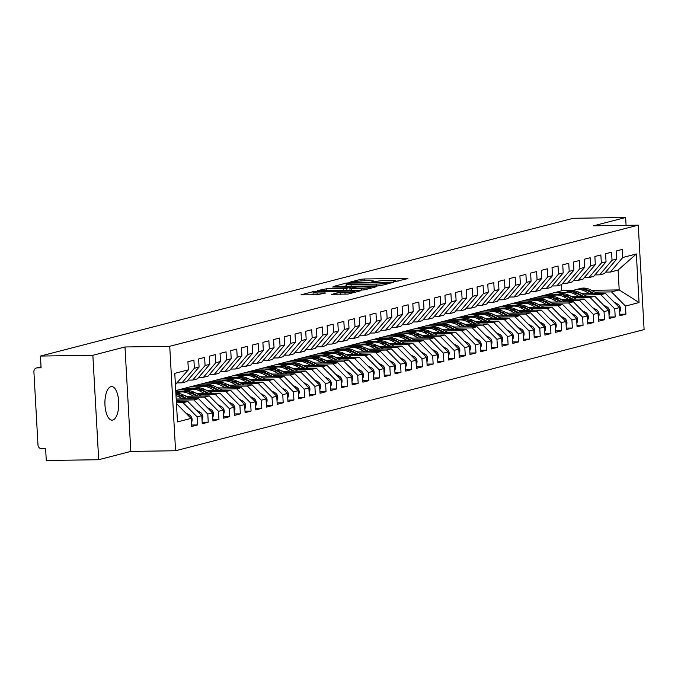 <?xml version="1.0" encoding="UTF-8"?>
<svg xmlns="http://www.w3.org/2000/svg" width="678" height="678" viewBox="0 0 678 678"><rect width="100%" height="100%" fill="white"/><g stroke="black" fill="none" stroke-linecap="round" stroke-linejoin="round"><path stroke-width="1.02" d="M394.393 281.701L407.944 278.599L406.647 278.361L364.366 278.98L360.967 279.285L349.797 282.175L354.535 281.751A8.246 0.746 -3.2 0 1 365.408 280.777L368.934 280.726A8.246 0.746 -3.2 0 1 373.807 281.133A8.246 0.746 -3.2 0 1 373.086 281.48L371.485 281.929L372.553 282.023L376.375 281.429A8.246 0.746 -3.2 0 1 387.257 280.455L390.782 280.395A8.246 0.746 -3.2 0 1 395.647 280.811A8.246 0.746 -3.2 0 1 394.935 281.158L393.333 281.607L394.393 281.701M112.768 420.055A16.806 6.916 89.2 0 0 118.726 402.41A16.806 6.916 89.2 0 0 111.582 386.545A16.806 6.916 89.2 0 0 110.895 386.638A16.806 6.916 89.2 0 0 104.937 404.283A16.806 6.916 89.2 0 0 112.082 420.148A16.806 6.916 89.2 0 0 112.768 420.055M331.627 294.294L348.187 294.049L360.815 290.735L313.609 291.532L300.981 294.854L316.829 294.769L325.762 292.981L317.135 292.955A6.899 0.627 -3.2 0 1 313.067 292.616A6.899 0.627 -3.2 0 1 322.762 291.506L350.594 291.091A6.899 0.627 -3.2 0 1 354.67 291.43A6.899 0.627 -3.2 0 1 344.975 292.549L336.932 292.921L331.635 294.489M626.074 225.333L625.641 217.502L573.232 218.282L40.443 356.06L41.095 367.807L37.273 367.866A3.941 3.568 -104.5 0 0 33.9 371.832L37.985 444.938A3.941 3.568 -104.5 0 0 41.799 448.802L45.621 448.743L46.282 460.498L98.691 459.718L130.82 451.412L175.568 450.751L169.729 346.314L124.981 346.975L92.852 355.28L40.443 356.06M625.641 217.502L593.513 225.816L638.261 225.155L169.729 346.314M377.476 285.904L380.875 285.599L393.282 282.387L391.986 282.15L349.704 282.777L346.305 283.082L333.669 286.396L377.476 285.904M376.934 286.616L364.527 289.82L361.128 290.125L317.329 290.625L326.262 288.836L346.805 288.277L350.551 287.26L332.652 287.014L376.934 286.616M175.568 450.751L644.1 329.593L638.261 225.155M591.394 290.32L619.2 289.913L639.057 302.558L636.345 253.987L622.743 257.504L622.285 249.411L616.294 250.962L616.743 259.055L612.031 260.276L611.581 252.182L605.581 253.733L606.039 261.827L601.327 263.047L600.869 254.953L594.877 256.504L595.326 264.598L590.614 265.818L590.165 257.725L584.165 259.276L584.614 267.369L579.902 268.59L579.453 260.488L573.452 262.039L573.91 270.132L569.198 271.353L568.74 263.259L562.748 264.81L563.198 272.903L558.486 274.124L558.036 266.03L552.036 267.581L552.485 275.675L547.773 276.895L547.324 268.802L541.324 270.353L541.781 278.446L537.069 279.667L536.612 271.573L530.62 273.124L531.069 281.217L526.357 282.429L525.908 274.336L519.907 275.887L520.357 283.98L515.644 285.201L515.195 277.107L509.195 278.658L509.653 286.752L504.94 287.972L504.483 279.878L498.491 281.429L498.94 289.523L494.228 290.743L493.779 282.65L487.779 284.201L488.236 292.294L483.524 293.506L483.067 285.413L477.066 286.964L477.524 295.057L472.812 296.278L472.354 288.184L466.362 289.735L466.811 297.828L462.099 299.049L461.65 290.955L455.65 292.506L456.108 300.6L451.395 301.82L450.938 293.727L444.946 295.277L445.395 303.371L440.683 304.591L440.234 296.498L434.234 298.049L434.683 306.142L429.971 307.354L429.521 299.261L423.521 300.812L423.979 308.905L419.267 310.126L418.809 302.032L412.817 303.583L413.266 311.677L408.554 312.897L408.105 304.803L402.105 306.354L402.554 314.448L397.842 315.668L397.393 307.575L391.392 309.126L391.85 317.219L387.138 318.431L386.68 310.338L380.689 311.888L381.138 319.982L376.426 321.202L375.976 313.109L369.976 314.66L370.425 322.753L365.713 323.974L365.264 315.88L359.264 317.431L359.721 325.525L355.009 326.745L354.552 318.652L348.56 320.202L349.009 328.296L344.297 329.508L343.848 321.414L337.847 322.965L338.305 331.059L333.593 332.279L333.135 324.186L327.143 325.737L327.593 333.83L322.881 335.051L322.431 326.957L316.431 328.508L316.88 336.602L312.168 337.822L311.719 329.728L305.719 331.279L306.176 339.373L301.464 340.593L301.007 332.5L295.015 334.051L295.464 342.144L290.752 343.356L290.303 335.263L284.302 336.813L284.752 344.907L280.039 346.127L279.59 338.034L273.59 339.585L274.048 347.678L269.336 348.899L268.878 340.805L262.886 342.356L263.335 350.45L258.623 351.67L258.174 343.577L252.174 345.127L252.623 353.221L247.911 354.433L247.462 346.339L241.461 347.89L241.919 355.984L237.207 357.204L236.749 349.111L230.757 350.662L231.206 358.755L226.494 359.976L226.045 351.882L220.045 353.433L220.503 361.527L215.79 362.747L215.333 354.653L209.333 356.204L209.79 364.298L205.078 365.518L204.62 357.416L198.629 358.967L199.078 367.069L194.366 368.281L193.916 360.188L187.916 361.738L188.374 369.832L175.399 384.545M639.057 302.558L625.455 306.075L611.488 291.904L594.877 292.15M619.828 314.253L625.913 314.168L625.455 306.075M625.913 314.168L619.912 315.719L619.463 307.626L614.751 308.837L600.784 294.676L584.165 294.922M609.124 317.024L615.2 316.931L614.751 308.837M615.2 316.931L609.2 318.482L608.751 310.388L604.039 311.609L590.072 297.447L573.452 297.693M598.411 319.796L604.488 319.702L604.039 311.609M604.488 319.702L598.496 321.253L598.038 313.16L593.326 314.38L579.368 300.21L562.748 300.456M587.699 322.559L593.784 322.474L593.326 314.38M593.784 322.474L587.784 324.025L587.334 315.931L582.622 317.151L568.656 302.981L552.036 303.227M576.995 325.33L583.072 325.245L582.622 317.151M583.072 325.245L577.071 326.796L576.622 318.702L571.91 319.914L557.943 305.753L541.332 305.998M566.283 328.101L572.359 328.008L571.91 319.914M572.359 328.008L566.367 329.559L565.91 321.465L561.198 322.686L547.239 308.524L530.62 308.77M555.57 330.872L561.655 330.779L561.198 322.686M561.655 330.779L555.655 332.33L555.206 324.237L550.494 325.457L536.527 311.287L519.907 311.533M544.866 333.644L550.943 333.551L550.494 325.457M550.943 333.551L544.942 335.101L544.493 327.008L539.781 328.228L525.814 314.058L509.203 314.304M534.154 336.407L540.23 336.322L539.781 328.228M540.23 336.322L534.239 337.873L533.781 329.779L529.069 330.991L515.111 316.829L498.491 317.075M523.45 339.178L529.526 339.093L529.069 330.991M529.526 339.093L523.526 340.636L523.077 332.542L518.365 333.762L504.398 319.601L487.779 319.846M512.738 341.949L518.814 341.856L518.365 333.762M518.814 341.856L512.822 343.407L512.365 335.313L507.653 336.534L493.686 322.372L477.075 322.618M502.025 344.721L508.11 344.627L507.653 336.534M508.11 344.627L502.11 346.178L501.661 338.085L496.949 339.305L482.982 325.135L466.362 325.381M491.321 347.483L497.398 347.399L496.949 339.305M497.398 347.399L491.397 348.95L490.948 340.856L486.236 342.076L472.269 327.906L455.65 328.152M480.609 350.255L486.685 350.17L486.236 342.076M486.685 350.17L480.694 351.721L480.236 343.627L475.524 344.839L461.565 330.678L444.946 330.923M469.896 353.026L475.981 352.933L475.524 344.839M475.981 352.933L469.981 354.484L469.532 346.39L464.82 347.611L450.853 333.449L434.234 333.695M459.192 355.797L465.269 355.704L464.82 347.611M465.269 355.704L459.269 357.255L458.82 349.162L454.107 350.382L440.141 336.212L423.521 336.458M448.48 358.56L454.557 358.476L454.107 350.382M454.557 358.476L448.565 360.026L448.107 351.933L443.395 353.153L429.437 338.983L412.817 339.229M437.768 361.332L443.853 361.247L443.395 353.153M443.853 361.247L437.852 362.798L437.403 354.704L432.691 355.916L418.724 341.754L402.105 342M427.064 364.103L433.14 364.01L432.691 355.916M433.14 364.01L427.14 365.561L426.691 357.467L421.979 358.687L408.012 344.526L391.401 344.771M416.351 366.874L422.428 366.781L421.979 358.687M422.428 366.781L416.436 368.332L415.978 360.238L411.266 361.459L397.308 347.297L380.689 347.534M405.647 369.646L411.724 369.552L411.266 361.459M411.724 369.552L405.724 371.103L405.274 363.01L400.562 364.23L386.596 350.06L369.976 350.306M394.935 372.408L401.012 372.324L400.562 364.23M401.012 372.324L395.02 373.875L394.562 365.781L389.85 367.001L375.883 352.831L359.272 353.077M384.223 375.18L390.308 375.095L389.85 367.001M390.308 375.095L384.307 376.646L383.85 368.552L379.138 369.764L365.179 355.603L348.56 355.848M373.519 377.951L379.595 377.858L379.138 369.764M379.595 377.858L373.595 379.409L373.146 371.315L368.434 372.536L354.467 358.374L337.847 358.62M362.806 380.722L368.883 380.629L368.434 372.536M368.883 380.629L362.891 382.18L362.433 374.087L357.721 375.307L343.754 361.137L327.143 361.382M352.094 383.485L358.179 383.401L357.721 375.307M358.179 383.401L352.179 384.951L351.729 376.858L347.017 378.078L333.051 363.908L316.431 364.154M341.39 386.257L347.467 386.172L347.017 378.078M347.467 386.172L341.466 387.723L341.017 379.629L336.305 380.841L322.338 366.679L305.719 366.925M330.678 389.028L336.754 388.935L336.305 380.841M336.754 388.935L330.762 390.486L330.305 382.392L325.593 383.612L311.634 369.451L295.015 369.696M319.965 391.799L326.05 391.706L325.593 383.612M326.05 391.706L320.05 393.257L319.601 385.163L314.889 386.384L300.922 372.214L284.302 372.459M309.261 394.571L315.338 394.477L314.889 386.384M315.338 394.477L309.338 396.028L308.888 387.935L304.176 389.155L290.209 374.985L273.598 375.231M298.549 397.333L304.625 397.249L304.176 389.155M304.625 397.249L298.634 398.8L298.176 390.706L293.464 391.918L279.506 377.756L262.886 378.002M287.836 400.105L293.921 400.012L293.464 391.918M293.921 400.012L287.921 401.562L287.472 393.469L282.76 394.689L268.793 380.528L252.174 380.773M277.132 402.876L283.209 402.783L282.76 394.689M283.209 402.783L277.209 404.334L276.76 396.24L272.048 397.461L258.081 383.299L241.47 383.536M266.42 405.647L272.497 405.554L272.048 397.461M272.497 405.554L266.505 407.105L266.047 399.011L261.335 400.232L247.377 386.062L230.757 386.307M255.716 408.41L261.793 408.326L261.335 400.232M261.793 408.326L255.792 409.876L255.343 401.783L250.631 403.003L236.664 388.833L220.045 389.079M245.004 411.182L251.08 411.097L250.631 403.003M251.08 411.097L245.089 412.648L244.631 404.554L239.919 405.766L225.952 391.604L209.341 391.85M234.291 413.953L240.376 413.86L239.919 405.766M240.376 413.86L234.376 415.411L233.927 407.317L229.215 408.537L215.248 394.376L198.629 394.621M223.587 416.724L229.664 416.631L229.215 408.537M229.664 416.631L223.664 418.182L223.215 410.088L218.502 411.309L204.536 397.139L187.916 397.384M212.875 419.487L218.952 419.402L218.502 411.309M218.952 419.402L212.96 420.953L212.502 412.86L207.79 414.08L193.832 399.91L177.212 400.156M202.163 422.258L208.248 422.174L207.79 414.08M208.248 422.174L202.247 423.725L201.798 415.631L197.086 416.843L183.119 402.681L176.416 402.783M191.459 425.03L197.535 424.937L197.086 416.843M197.535 424.937L191.535 426.487L191.086 418.394L177.483 421.911L174.771 373.349L188.374 369.832M177.272 382.909L182.009 382.841L186.721 381.621L199.078 367.069M194.366 368.281L182.009 382.841M176.509 404.393L177.119 404.232L176.5 404.241M191.086 418.394L177.119 404.232M187.976 380.138L192.722 380.07L197.434 378.849L209.79 364.298M205.078 365.518L192.722 380.07M183.119 402.681L187.831 401.461L176.348 401.63M201.798 415.631L187.831 401.461M198.688 377.366L203.425 377.299L208.138 376.078L220.503 361.527M215.79 362.747L203.425 377.299M193.832 399.91L198.544 398.689L176.204 399.02M212.502 412.86L198.544 398.689M209.4 374.603L214.138 374.527L218.85 373.315L231.206 358.755M226.494 359.976L214.138 374.527M204.536 397.139L209.248 395.927L185.789 396.266M223.215 410.088L209.248 395.927M220.104 371.832L224.85 371.764L229.562 370.544L241.919 355.984M237.207 357.204L224.85 371.764M215.248 394.376L219.96 393.155L196.501 393.503M233.927 407.317L219.96 393.155M230.817 369.061L235.554 368.993L240.266 367.773L252.623 353.221M247.911 354.433L235.554 368.993M178.873 392.299L175.831 392.342M225.952 391.604L230.664 390.384L207.205 390.731M183.585 391.079L175.763 391.198M244.631 404.554L230.664 390.384M241.529 366.289L246.267 366.222L250.979 365.001L263.335 350.45M258.623 351.67L246.267 366.222M189.577 389.528L179.229 389.681L554.062 292.752L561.774 290.76L572.546 290.599M236.664 388.833L241.376 387.613L217.918 387.96M194.289 388.308L183.941 388.46M255.343 401.783L241.376 387.613M252.233 363.518L256.97 363.45L261.683 362.23L274.048 347.678M269.336 348.899L256.97 363.45M200.29 386.757L189.942 386.909M247.377 386.062L252.089 384.85L228.63 385.189M205.002 385.545L194.654 385.697M266.047 399.011L252.089 384.85M262.945 360.755L267.683 360.679L272.395 359.467L284.752 344.907M280.039 346.127L267.683 360.679M211.002 383.994L200.654 384.146M258.081 383.299L262.793 382.078L239.334 382.426M215.714 382.773L205.366 382.926M276.76 396.24L262.793 382.078M273.649 357.984L278.395 357.916L283.107 356.696L295.464 342.144M290.752 343.356L278.395 357.916M221.706 381.222L211.358 381.375M268.793 380.528L273.505 379.307L250.046 379.655M226.418 380.002L216.07 380.155M287.472 393.469L273.505 379.307M284.362 355.213L289.099 355.145L293.811 353.924L306.176 339.373M301.464 340.593L289.099 355.145M232.418 378.451L222.07 378.604M279.506 377.756L284.218 376.536L260.759 376.883M237.131 377.231L226.783 377.383M298.176 390.706L284.218 376.536M295.074 352.441L299.812 352.374L304.524 351.153L316.88 336.602M312.168 337.822L299.812 352.374M243.131 375.68L232.783 375.832M290.209 374.985L294.922 373.764L271.463 374.112M247.843 374.459L237.495 374.612M308.888 387.935L294.922 373.764M305.778 349.679L310.524 349.602L315.236 348.39L327.593 333.83M322.881 335.051L310.524 349.602M253.835 372.908L243.487 373.061M300.922 372.214L305.634 371.002L282.175 371.349M258.547 371.697L248.199 371.849M319.601 385.163L305.634 371.002M316.49 346.907L321.228 346.839L325.94 345.619L338.305 331.059M333.593 332.279L321.228 346.839M264.547 370.146L254.199 370.298M311.634 369.451L316.346 368.23L292.888 368.578M269.259 368.925L258.911 369.078M330.305 382.392L316.346 368.23M327.203 344.136L331.94 344.068L336.652 342.848L349.009 328.296M344.297 329.508L331.94 344.068M275.26 367.374L264.912 367.527M322.338 366.679L327.05 365.459L303.591 365.806M279.972 366.154L269.624 366.306M341.017 379.629L327.05 365.459M337.907 341.365L342.653 341.297L347.365 340.076L359.721 325.525M355.009 326.745L342.653 341.297M285.963 364.603L275.615 364.756M333.051 363.908L337.763 362.688L314.304 363.035M290.676 363.383L280.328 363.535M351.729 376.858L337.763 362.688M348.619 338.602L353.357 338.525L358.069 337.305L370.425 322.753M365.713 323.974L353.357 338.525M296.676 361.832L286.328 361.984M343.754 361.137L348.467 359.925L325.008 360.264M301.388 360.62L291.04 360.772M362.433 374.087L348.467 359.925M359.332 335.83L364.069 335.754L368.781 334.542L381.138 319.982M376.426 321.202L364.069 335.754M307.388 359.069L297.032 359.221M354.467 358.374L359.179 357.153L335.72 357.501M312.1 357.848L301.744 358.001M373.146 371.315L359.179 357.153M370.035 333.059L374.781 332.991L379.494 331.771L391.85 317.219M387.138 318.431L374.781 332.991M318.092 356.297L307.744 356.45M365.179 355.603L369.891 354.382L346.433 354.73M322.804 355.077L312.456 355.23M383.85 368.552L369.891 354.382M380.748 330.288L385.485 330.22L390.197 329L402.554 314.448M397.842 315.668L385.485 330.22M328.805 353.526L318.457 353.679M375.883 352.831L380.595 351.611L357.137 351.958M333.517 352.306L323.169 352.458M394.562 365.781L380.595 351.611M391.46 327.516L396.198 327.449L400.91 326.228L413.266 311.677M408.554 312.897L396.198 327.449M339.509 350.755L329.161 350.907M386.596 350.06L391.308 348.848L367.849 349.187M344.221 349.543L333.873 349.695M405.274 363.01L391.308 348.848M402.164 324.754L406.902 324.677L411.614 323.465L423.979 308.905M419.267 310.126L406.902 324.677M350.221 347.992L339.873 348.145M397.308 347.297L402.02 346.077L378.561 346.424M354.933 346.772L344.585 346.924M415.978 360.238L402.02 346.077M412.877 321.982L417.614 321.914L422.326 320.694L434.683 306.142M429.971 307.354L417.614 321.914M360.933 345.221L350.585 345.373M408.012 344.526L412.724 343.305L389.265 343.653M365.645 344L355.297 344.153M426.691 357.467L412.724 343.305M423.581 319.211L428.327 319.143L433.039 317.923L445.395 303.371M440.683 304.591L428.327 319.143M371.637 342.449L361.289 342.602M418.724 341.754L423.436 340.534L399.978 340.881M376.349 341.229L366.001 341.381M437.403 354.704L423.436 340.534M434.293 316.44L439.03 316.372L443.743 315.151L456.108 300.6M451.395 301.82L439.03 316.372M382.35 339.678L372.002 339.831M429.437 338.983L434.149 337.763L410.69 338.11M387.062 338.458L376.714 338.61M448.107 351.933L434.149 337.763M445.005 313.677L449.743 313.6L454.455 312.389L466.811 297.828M462.099 299.049L449.743 313.6M393.062 336.907L382.714 337.059M440.141 336.212L444.853 335L421.394 335.347M397.774 335.695L387.426 335.847M458.82 349.162L444.853 335M455.709 310.905L460.455 310.838L465.167 309.617L477.524 295.057M472.812 296.278L460.455 310.838M403.766 334.144L393.418 334.296M450.853 333.449L455.565 332.228L432.106 332.576M408.478 332.923L398.13 333.076M469.532 346.39L455.565 332.228M466.422 308.134L471.159 308.066L475.871 306.846L488.236 292.294M483.524 293.506L471.159 308.066M414.478 331.373L404.13 331.525M461.565 330.678L466.278 329.457L442.819 329.805M419.19 330.152L408.842 330.305M480.236 343.627L466.278 329.457M477.134 305.363L481.872 305.295L486.584 304.075L498.94 289.523M494.228 290.743L481.872 305.295M425.191 328.601L414.834 328.754M472.269 327.906L476.981 326.686L453.523 327.033M429.903 327.381L419.546 327.533M490.948 340.856L476.981 326.686M487.838 302.591L492.584 302.524L497.296 301.303L509.653 286.752M504.94 287.972L492.584 302.524M435.895 325.83L425.547 325.982M482.982 325.135L487.694 323.923L464.235 324.262M440.607 324.618L430.259 324.77M501.661 338.085L487.694 323.923M498.55 299.829L503.288 299.752L508 298.54L520.357 283.98M515.644 285.201L503.288 299.752M446.607 323.067L436.259 323.22M493.686 322.372L498.398 321.152L474.939 321.499M451.319 321.847L440.971 321.999M512.365 335.313L498.398 321.152M509.263 297.057L514 296.989L518.712 295.769L531.069 281.217M526.357 282.429L514 296.989M457.311 320.296L446.963 320.448M504.398 319.601L509.11 318.38L485.651 318.728M462.023 319.075L451.675 319.228M523.077 332.542L509.11 318.38M519.967 294.286L524.704 294.218L529.416 292.998L541.781 278.446M537.069 279.667L524.704 294.218M468.023 317.524L457.675 317.677M515.111 316.829L519.823 315.609L496.364 315.956M472.736 316.304L462.388 316.457M533.781 329.779L519.823 315.609M530.679 291.515L535.417 291.447L540.129 290.226L552.485 275.675M547.773 276.895L535.417 291.447M478.736 314.753L468.388 314.906M525.814 314.058L530.527 312.838L507.068 313.185M483.448 313.533L473.1 313.694M544.493 327.008L530.527 312.838M541.383 288.752L546.129 288.675L550.841 287.464L563.198 272.903M558.486 274.124L546.129 288.675M489.44 311.982L479.092 312.143M536.527 311.287L541.239 310.075L517.78 310.422M494.152 310.77L483.804 310.922M555.206 324.237L541.239 310.075M552.095 285.98L556.833 285.913L561.545 284.692L573.91 270.132M569.198 271.353L556.833 285.913M500.152 309.219L489.804 309.371M547.239 308.524L551.951 307.304L528.493 307.651M504.864 307.998L494.516 308.151M565.91 321.465L551.951 307.304M562.808 283.209L567.545 283.141L572.257 281.921L584.614 267.369M579.902 268.59L567.545 283.141M510.865 306.448L500.517 306.6M557.943 305.753L562.655 304.532L539.196 304.88M515.577 305.227L505.229 305.38M576.622 318.702L562.655 304.532M573.512 280.438L578.258 280.37L582.97 279.15L595.326 264.598M590.614 265.818L578.258 280.37M521.568 303.676L511.22 303.829M568.656 302.981L573.368 301.761L549.909 302.108M526.281 302.456L515.933 302.608M587.334 315.931L573.368 301.761M584.224 277.675L588.962 277.599L593.674 276.378L606.039 261.827M601.327 263.047L588.962 277.599M532.281 300.905L521.933 301.057M579.368 300.21L584.08 298.998L560.621 299.337M536.993 299.693L526.645 299.846M598.038 313.16L584.08 298.998M594.937 274.904L599.674 274.836L604.386 273.615L616.743 259.055M612.031 260.276L599.674 274.836M542.993 298.142L532.645 298.295M590.072 297.447L594.784 296.227L571.325 296.574M547.705 296.922L537.357 297.074M608.751 310.388L594.784 296.227M605.64 272.132L610.386 272.064L618.09 270.064L636.345 253.987M622.743 257.504L610.386 272.064M553.697 295.371L543.349 295.523M600.784 294.676L605.496 293.455L582.038 293.803M558.409 294.15L548.061 294.303M619.463 307.626L605.496 293.455M92.852 355.28L98.691 459.718M130.82 451.412L124.981 346.975M611.488 291.904L619.2 289.913L618.09 270.064M561.774 290.76L561.435 284.718M564.41 292.599L554.062 292.752M175.729 390.587L179.229 389.681M398.283 281.099L395.672 281.133M376.434 281.421L373.824 281.455M346.28 285.735L343.712 286.404M388.833 282.734L350.814 283.116L346.907 283.726A8.246 0.746 -3.2 0 0 346.195 284.074A8.246 0.746 -3.2 0 0 351.06 284.489L376.434 284.107A8.246 0.746 -3.2 0 0 387.308 283.133L388.833 282.734L388.875 283.523M349.204 290.303L349.967 290.108M361.204 288.32A6.899 0.627 -3.2 0 0 370.9 287.209A6.899 0.627 -3.2 0 0 366.823 286.87L357.018 287.014L349.873 288.336L361.204 288.32L361.298 290.125M313.16 294.303L311.016 294.854M619.7 311.863A5.255 4.763 -104.5 0 0 620.489 308.702A5.255 4.763 -104.5 0 0 617.616 304.083L614.217 302.303M582.877 293.786A13.128 11.907 -104.5 0 0 580.707 293.108M589.809 293.684L585.004 291.159A16.543 15.001 -104.5 0 0 574.834 289.904A16.543 15.001 -104.5 0 0 574.181 290.091L571.503 290.921M574.834 289.904L577.08 289.32A16.543 15.001 75.5 0 1 587.25 290.582L593.072 293.642M577.512 289.218A16.543 15.001 75.5 0 1 577.936 289.099A16.543 15.001 75.5 0 1 588.106 290.362L594.318 293.625M597.581 293.574L590.352 289.777A16.543 15.001 -104.5 0 0 580.19 288.523L577.936 289.099M608.988 314.634A5.255 4.763 -104.5 0 0 609.776 311.465A5.255 4.763 -104.5 0 0 606.903 306.854L603.505 305.066M572.164 296.557A13.128 11.907 -104.5 0 0 569.995 295.871M579.105 296.456L574.291 293.93A16.543 15.001 -104.5 0 0 564.121 292.676A16.543 15.001 -104.5 0 0 563.477 292.862L560.799 293.693M564.121 292.676L566.376 292.091A16.543 15.001 75.5 0 1 576.537 293.354L582.368 296.405M566.8 291.989A16.543 15.001 75.5 0 1 567.232 291.871A16.543 15.001 75.5 0 1 577.393 293.133L583.614 296.388M586.877 296.345L579.648 292.549A16.543 15.001 -104.5 0 0 569.478 291.286L567.232 291.871M598.276 317.397A5.255 4.763 -104.5 0 0 599.072 314.236A5.255 4.763 -104.5 0 0 596.199 309.626L592.792 307.837M561.46 299.329A13.128 11.907 -104.5 0 0 559.291 298.642M568.393 299.227L563.579 296.701A16.543 15.001 -104.5 0 0 553.418 295.447A16.543 15.001 -104.5 0 0 552.765 295.625L550.087 296.464M553.418 295.447L555.663 294.862A16.543 15.001 75.5 0 1 565.833 296.116L571.656 299.176M556.096 294.761A16.543 15.001 75.5 0 1 556.519 294.642A16.543 15.001 75.5 0 1 566.689 295.896L572.902 299.159M576.164 299.108L568.935 295.32A16.543 15.001 -104.5 0 0 558.774 294.057L556.519 294.642M587.572 320.169A5.255 4.763 -104.5 0 0 588.36 317.007A5.255 4.763 -104.5 0 0 585.487 312.397L582.088 310.609M550.748 302.1A13.128 11.907 -104.5 0 0 548.578 301.413M557.68 301.998L552.875 299.473A16.543 15.001 -104.5 0 0 542.705 298.21A16.543 15.001 -104.5 0 0 542.061 298.396L539.374 299.235M542.705 298.21L544.951 297.634A16.543 15.001 75.5 0 1 555.121 298.888L560.952 301.947M545.383 297.523A16.543 15.001 75.5 0 1 545.815 297.413A16.543 15.001 75.5 0 1 555.977 298.667L562.189 301.93M565.46 301.88L558.223 298.083A16.543 15.001 -104.5 0 0 548.061 296.828L545.815 297.413M576.859 322.94A5.255 4.763 -104.5 0 0 577.648 319.779A5.255 4.763 -104.5 0 0 574.775 315.16L571.376 313.38M540.035 304.871A13.128 11.907 -104.5 0 0 537.874 304.185M546.976 304.761L542.163 302.244A16.543 15.001 -104.5 0 0 531.993 300.981A16.543 15.001 -104.5 0 0 531.349 301.168L528.67 302.007M531.993 300.981L534.247 300.396A16.543 15.001 75.5 0 1 544.409 301.659L550.239 304.719M534.679 300.295A16.543 15.001 75.5 0 1 535.103 300.176A16.543 15.001 75.5 0 1 545.265 301.439L551.485 304.702M554.748 304.651L547.519 300.854A16.543 15.001 -104.5 0 0 537.349 299.6L535.103 300.176M566.147 325.711A5.255 4.763 -104.5 0 0 566.944 322.55A5.255 4.763 -104.5 0 0 564.071 317.931L560.664 316.151M529.332 307.634A13.128 11.907 -104.5 0 0 527.162 306.956M536.264 307.532L531.45 305.007A16.543 15.001 -104.5 0 0 521.289 303.752A16.543 15.001 -104.5 0 0 520.636 303.939L517.958 304.769M521.289 303.752L523.535 303.168A16.543 15.001 75.5 0 1 533.705 304.43L539.527 307.49M523.967 303.066A16.543 15.001 75.5 0 1 524.391 302.947A16.543 15.001 75.5 0 1 534.561 304.21L540.773 307.465M544.036 307.422L536.807 303.625A16.543 15.001 -104.5 0 0 526.645 302.363L524.391 302.947M555.443 328.474A5.255 4.763 -104.5 0 0 556.231 325.313A5.255 4.763 -104.5 0 0 553.358 320.702L549.96 318.914M518.619 310.405A13.128 11.907 -104.5 0 0 516.45 309.719M525.552 310.304L520.746 307.778A16.543 15.001 -104.5 0 0 510.576 306.524A16.543 15.001 -104.5 0 0 509.932 306.702L507.254 307.541M510.576 306.524L512.831 305.939A16.543 15.001 75.5 0 1 522.992 307.202L528.823 310.253M513.254 305.837A16.543 15.001 75.5 0 1 513.687 305.719A16.543 15.001 75.5 0 1 523.848 306.973L530.06 310.236M533.332 310.185L526.103 306.397A16.543 15.001 -104.5 0 0 515.933 305.134L513.687 305.719M544.731 331.245A5.255 4.763 -104.5 0 0 545.519 328.084A5.255 4.763 -104.5 0 0 542.646 323.474L539.247 321.686M507.907 313.177A13.128 11.907 -104.5 0 0 505.746 312.49M514.848 313.075L510.034 310.549A16.543 15.001 -104.5 0 0 499.872 309.287A16.543 15.001 -104.5 0 0 499.22 309.473L496.542 310.312M499.872 309.287L502.118 308.71A16.543 15.001 75.5 0 1 512.28 309.965L518.111 313.024M502.551 308.609A16.543 15.001 75.5 0 1 502.974 308.49A16.543 15.001 75.5 0 1 513.144 309.744L519.356 313.007M522.619 312.956L515.39 309.168A16.543 15.001 -104.5 0 0 505.22 307.905L502.974 308.49M534.018 334.017A5.255 4.763 -104.5 0 0 534.815 330.856A5.255 4.763 -104.5 0 0 531.942 326.237L528.535 324.457M497.203 315.948A13.128 11.907 -104.5 0 0 495.033 315.262M504.135 315.846L499.322 313.321A16.543 15.001 -104.5 0 0 489.16 312.058A16.543 15.001 -104.5 0 0 488.507 312.244L485.829 313.083M489.16 312.058L491.406 311.482A16.543 15.001 75.5 0 1 501.576 312.736L507.398 315.795M491.838 311.371A16.543 15.001 75.5 0 1 492.262 311.253A16.543 15.001 75.5 0 1 502.432 312.516L508.644 315.779M511.907 315.728L504.678 311.931A16.543 15.001 -104.5 0 0 494.516 310.677L492.262 311.253M523.314 336.788A5.255 4.763 -104.5 0 0 524.102 333.627A5.255 4.763 -104.5 0 0 521.229 329.008L517.831 327.228M486.49 318.711A13.128 11.907 -104.5 0 0 484.321 318.033M493.423 318.609L488.618 316.084A16.543 15.001 -104.5 0 0 478.448 314.829A16.543 15.001 -104.5 0 0 477.804 315.016L475.125 315.846M478.448 314.829L480.702 314.245A16.543 15.001 75.5 0 1 490.864 315.507L496.694 318.567M481.126 314.143A16.543 15.001 75.5 0 1 481.558 314.024A16.543 15.001 75.5 0 1 491.72 315.287L497.932 318.541M501.203 318.499L493.974 314.702A16.543 15.001 -104.5 0 0 483.804 313.448L481.558 314.024M512.602 339.551A5.255 4.763 -104.5 0 0 513.39 336.39A5.255 4.763 -104.5 0 0 510.517 331.779L507.119 329.991M475.786 321.482A13.128 11.907 -104.5 0 0 473.617 320.796M482.719 321.38L477.905 318.855A16.543 15.001 -104.5 0 0 467.744 317.601A16.543 15.001 -104.5 0 0 467.091 317.787L464.413 318.618M467.744 317.601L469.99 317.016A16.543 15.001 75.5 0 1 480.16 318.279L485.982 321.33M470.422 316.914A16.543 15.001 75.5 0 1 470.846 316.796A16.543 15.001 75.5 0 1 481.016 318.05L487.228 321.313M490.491 321.27L483.261 317.474A16.543 15.001 -104.5 0 0 473.091 316.211L470.846 316.796M501.89 342.322A5.255 4.763 -104.5 0 0 502.686 339.161A5.255 4.763 -104.5 0 0 499.813 334.551L496.415 332.762M465.074 324.254A13.128 11.907 -104.5 0 0 462.905 323.567M472.007 324.152L467.201 321.626A16.543 15.001 -104.5 0 0 457.031 320.363A16.543 15.001 -104.5 0 0 456.379 320.55L453.701 321.389M457.031 320.363L459.277 319.787A16.543 15.001 75.5 0 1 469.447 321.041L475.27 324.101M459.709 319.685A16.543 15.001 75.5 0 1 460.133 319.567A16.543 15.001 75.5 0 1 470.303 320.821L476.515 324.084M479.778 324.033L472.549 320.245A16.543 15.001 -104.5 0 0 462.388 318.982L460.133 319.567M491.186 345.094A5.255 4.763 -104.5 0 0 491.974 341.932A5.255 4.763 -104.5 0 0 489.101 337.322L485.702 335.534M454.362 327.025A13.128 11.907 -104.5 0 0 452.192 326.338M461.294 326.923L456.489 324.398A16.543 15.001 -104.5 0 0 446.319 323.135A16.543 15.001 -104.5 0 0 445.675 323.321L442.997 324.16M446.319 323.135L448.573 322.559A16.543 15.001 75.5 0 1 458.735 323.813L464.566 326.872M448.997 322.448A16.543 15.001 75.5 0 1 449.429 322.33A16.543 15.001 75.5 0 1 459.591 323.592L465.811 326.855M469.074 326.804L461.845 323.008A16.543 15.001 -104.5 0 0 451.675 321.753L449.429 322.33M480.473 347.865A5.255 4.763 -104.5 0 0 481.27 344.704A5.255 4.763 -104.5 0 0 478.397 340.085L474.99 338.305M443.658 329.788A13.128 11.907 -104.5 0 0 441.488 329.11M450.59 329.686L445.777 327.169A16.543 15.001 -104.5 0 0 435.615 325.906A16.543 15.001 -104.5 0 0 434.962 326.093L432.284 326.932M435.615 325.906L437.861 325.321A16.543 15.001 75.5 0 1 448.031 326.584L453.853 329.644M438.293 325.22A16.543 15.001 75.5 0 1 438.717 325.101A16.543 15.001 75.5 0 1 448.887 326.364L455.099 329.627M458.362 329.576L451.133 325.779A16.543 15.001 -104.5 0 0 440.963 324.525L438.717 325.101M469.769 350.636A5.255 4.763 -104.5 0 0 470.557 347.467A5.255 4.763 -104.5 0 0 467.684 342.856L464.286 341.068M432.945 332.559A13.128 11.907 -104.5 0 0 430.776 331.873M439.878 332.457L435.073 329.932A16.543 15.001 -104.5 0 0 424.903 328.677A16.543 15.001 -104.5 0 0 424.25 328.864L421.572 329.694M424.903 328.677L427.148 328.093A16.543 15.001 75.5 0 1 437.318 329.355L443.141 332.415M427.581 327.991A16.543 15.001 75.5 0 1 428.004 327.872A16.543 15.001 75.5 0 1 438.174 329.135L444.387 332.389M447.658 332.347L440.42 328.55A16.543 15.001 -104.5 0 0 430.259 327.288L428.004 327.872M459.057 353.399A5.255 4.763 -104.5 0 0 459.845 350.238A5.255 4.763 -104.5 0 0 456.972 345.627L453.574 343.839M422.233 335.33A13.128 11.907 -104.5 0 0 420.072 334.644M429.174 335.229L424.36 332.703A16.543 15.001 -104.5 0 0 414.19 331.449A16.543 15.001 -104.5 0 0 413.546 331.627L410.868 332.466M414.19 331.449L416.445 330.864A16.543 15.001 75.5 0 1 426.606 332.118L432.437 335.178M416.877 330.762A16.543 15.001 75.5 0 1 417.301 330.644A16.543 15.001 75.5 0 1 427.462 331.898L433.683 335.161M436.946 335.11L429.716 331.322A16.543 15.001 -104.5 0 0 419.546 330.059L417.301 330.644M448.344 356.17A5.255 4.763 -104.5 0 0 449.141 353.009A5.255 4.763 -104.5 0 0 446.268 348.399L442.861 346.611M411.529 338.102A13.128 11.907 -104.5 0 0 409.359 337.415M418.462 338L413.648 335.474A16.543 15.001 -104.5 0 0 403.486 334.212A16.543 15.001 -104.5 0 0 402.834 334.398L400.156 335.237M403.486 334.212L405.732 333.635A16.543 15.001 75.5 0 1 415.902 334.89L421.724 337.949M406.164 333.525A16.543 15.001 75.5 0 1 406.588 333.415A16.543 15.001 75.5 0 1 416.758 334.669L422.97 337.932M426.233 337.881L419.004 334.084A16.543 15.001 -104.5 0 0 408.842 332.83L406.588 333.415M437.641 358.942A5.255 4.763 -104.5 0 0 438.429 355.781A5.255 4.763 -104.5 0 0 435.556 351.162L432.157 349.382M400.817 340.873A13.128 11.907 -104.5 0 0 398.647 340.186M407.749 340.771L402.944 338.246A16.543 15.001 -104.5 0 0 392.774 336.983A16.543 15.001 -104.5 0 0 392.13 337.169L389.452 338.008M392.774 336.983L395.02 336.398A16.543 15.001 75.5 0 1 405.19 337.661L411.021 340.72M395.452 336.296A16.543 15.001 75.5 0 1 395.884 336.178A16.543 15.001 75.5 0 1 406.046 337.441L412.258 340.703M415.529 340.653L408.3 336.856A16.543 15.001 -104.5 0 0 398.13 335.602L395.884 336.178M426.928 361.713A5.255 4.763 -104.5 0 0 427.716 358.552A5.255 4.763 -104.5 0 0 424.843 353.933L421.445 352.153M390.104 343.636A13.128 11.907 -104.5 0 0 387.943 342.958M397.045 343.534L392.231 341.009A16.543 15.001 -104.5 0 0 382.061 339.754A16.543 15.001 -104.5 0 0 381.417 339.941L378.739 340.771M382.061 339.754L384.316 339.17A16.543 15.001 75.5 0 1 394.477 340.432L400.308 343.492M384.748 339.068A16.543 15.001 75.5 0 1 385.172 338.949A16.543 15.001 75.5 0 1 395.342 340.212L401.554 343.466M404.817 343.424L397.588 339.627A16.543 15.001 -104.5 0 0 387.418 338.364L385.172 338.949M416.216 364.476A5.255 4.763 -104.5 0 0 417.012 361.315A5.255 4.763 -104.5 0 0 414.139 356.704L410.732 354.916M379.4 346.407A13.128 11.907 -104.5 0 0 377.231 345.721M386.333 346.305L381.519 343.78A16.543 15.001 -104.5 0 0 371.358 342.526A16.543 15.001 -104.5 0 0 370.705 342.704L368.027 343.543M371.358 342.526L373.603 341.941A16.543 15.001 75.5 0 1 383.773 343.204L389.596 346.255M374.036 341.839A16.543 15.001 75.5 0 1 374.459 341.72A16.543 15.001 75.5 0 1 384.629 342.975L390.842 346.238M394.104 346.195L386.875 342.398A16.543 15.001 -104.5 0 0 376.714 341.136L374.459 341.72M405.512 367.247A5.255 4.763 -104.5 0 0 406.3 364.086A5.255 4.763 -104.5 0 0 403.427 359.476L400.028 357.687M368.688 349.178A13.128 11.907 -104.5 0 0 366.518 348.492M375.62 349.077L370.815 346.551A16.543 15.001 -104.5 0 0 360.645 345.288A16.543 15.001 -104.5 0 0 360.001 345.475L357.323 346.314M360.645 345.288L362.899 344.712A16.543 15.001 75.5 0 1 373.061 345.966L378.892 349.026M363.323 344.61A16.543 15.001 75.5 0 1 363.755 344.492A16.543 15.001 75.5 0 1 373.917 345.746L380.129 349.009M383.401 348.958L376.171 345.17A16.543 15.001 -104.5 0 0 366.001 343.907L363.755 344.492M394.799 370.019A5.255 4.763 -104.5 0 0 395.588 366.857A5.255 4.763 -104.5 0 0 392.715 362.238L389.316 360.459M357.984 351.95A13.128 11.907 -104.5 0 0 355.814 351.263M364.917 351.848L360.103 349.323A16.543 15.001 -104.5 0 0 349.941 348.06A16.543 15.001 -104.5 0 0 349.289 348.246L346.611 349.085M349.941 348.06L352.187 347.483A16.543 15.001 75.5 0 1 362.357 348.738L368.179 351.797M352.619 347.373A16.543 15.001 75.5 0 1 353.043 347.255A16.543 15.001 75.5 0 1 363.213 348.517L369.425 351.78M372.688 351.729L365.459 347.933A16.543 15.001 -104.5 0 0 355.289 346.678L353.043 347.255M384.087 372.79A5.255 4.763 -104.5 0 0 384.884 369.629A5.255 4.763 -104.5 0 0 382.011 365.01L378.612 363.23M347.272 354.713A13.128 11.907 -104.5 0 0 345.102 354.035M354.204 354.611L349.399 352.085A16.543 15.001 -104.5 0 0 339.229 350.831A16.543 15.001 -104.5 0 0 338.576 351.018L335.898 351.848M339.229 350.831L341.475 350.246A16.543 15.001 75.5 0 1 351.645 351.509L357.467 354.569M341.907 350.145A16.543 15.001 75.5 0 1 342.331 350.026A16.543 15.001 75.5 0 1 352.501 351.289L358.713 354.552M361.976 354.501L354.747 350.704A16.543 15.001 -104.5 0 0 344.585 349.45L342.331 350.026M373.383 375.561A5.255 4.763 -104.5 0 0 374.171 372.392A5.255 4.763 -104.5 0 0 371.298 367.781L367.9 365.993M336.559 357.484A13.128 11.907 -104.5 0 0 334.39 356.798M343.492 357.382L338.686 354.857A16.543 15.001 -104.5 0 0 328.516 353.602A16.543 15.001 -104.5 0 0 327.872 353.789L325.194 354.619M328.516 353.602L330.771 353.018A16.543 15.001 75.5 0 1 340.932 354.28L346.763 357.331M331.195 352.916A16.543 15.001 75.5 0 1 331.627 352.797A16.543 15.001 75.5 0 1 341.788 354.052L348 357.314M351.272 357.272L344.043 353.475A16.543 15.001 -104.5 0 0 333.873 352.213L331.627 352.797M362.671 378.324A5.255 4.763 -104.5 0 0 363.467 375.163A5.255 4.763 -104.5 0 0 360.586 370.552L357.187 368.764M325.855 360.255A13.128 11.907 -104.5 0 0 323.686 359.569M332.788 360.154L327.974 357.628A16.543 15.001 -104.5 0 0 317.812 356.374A16.543 15.001 -104.5 0 0 317.16 356.552L314.482 357.391M317.812 356.374L320.058 355.789A16.543 15.001 75.5 0 1 330.228 357.043L336.051 360.103M320.491 355.687A16.543 15.001 75.5 0 1 320.914 355.569A16.543 15.001 75.5 0 1 331.084 356.823L337.297 360.086M340.559 360.035L333.33 356.247A16.543 15.001 -104.5 0 0 323.16 354.984L320.914 355.569M351.967 381.095A5.255 4.763 -104.5 0 0 352.755 377.934A5.255 4.763 -104.5 0 0 349.882 373.324L346.483 371.536M315.143 363.027A13.128 11.907 -104.5 0 0 312.973 362.34M322.075 362.925L317.27 360.399A16.543 15.001 -104.5 0 0 307.1 359.137A16.543 15.001 -104.5 0 0 306.448 359.323L303.769 360.162M307.1 359.137L309.346 358.56A16.543 15.001 75.5 0 1 319.516 359.815L325.338 362.874M309.778 358.45A16.543 15.001 75.5 0 1 310.202 358.34A16.543 15.001 75.5 0 1 320.372 359.594L326.584 362.857M329.847 362.806L322.618 359.009A16.543 15.001 -104.5 0 0 312.456 357.755L310.202 358.34M341.254 383.867A5.255 4.763 -104.5 0 0 342.043 380.705A5.255 4.763 -104.5 0 0 339.17 376.087L335.771 374.307M304.43 365.798A13.128 11.907 -104.5 0 0 302.261 365.111M311.371 365.688L306.558 363.171A16.543 15.001 -104.5 0 0 296.388 361.908A16.543 15.001 -104.5 0 0 295.744 362.094L293.066 362.933M296.388 361.908L298.642 361.323A16.543 15.001 75.5 0 1 308.804 362.586L314.634 365.645M299.066 361.221A16.543 15.001 75.5 0 1 299.498 361.103A16.543 15.001 75.5 0 1 309.66 362.366L315.88 365.628M319.143 365.578L311.914 361.781A16.543 15.001 -104.5 0 0 301.744 360.526L299.498 361.103M330.542 386.638A5.255 4.763 -104.5 0 0 331.339 383.477A5.255 4.763 -104.5 0 0 328.466 378.858L325.059 377.07M293.727 368.561A13.128 11.907 -104.5 0 0 291.557 367.883M300.659 368.459L295.845 365.934A16.543 15.001 -104.5 0 0 285.684 364.679A16.543 15.001 -104.5 0 0 285.031 364.866L282.353 365.696M285.684 364.679L287.93 364.094A16.543 15.001 75.5 0 1 298.1 365.357L303.922 368.417M288.362 363.993A16.543 15.001 75.5 0 1 288.786 363.874A16.543 15.001 75.5 0 1 298.956 365.137L305.168 368.391M308.431 368.349L301.202 364.552A16.543 15.001 -104.5 0 0 291.04 363.289L288.786 363.874M319.838 389.401A5.255 4.763 -104.5 0 0 320.626 386.24A5.255 4.763 -104.5 0 0 317.753 381.629L314.355 379.841M283.014 371.332A13.128 11.907 -104.5 0 0 280.845 370.646M289.947 371.23L285.141 368.705A16.543 15.001 -104.5 0 0 274.971 367.451A16.543 15.001 -104.5 0 0 274.327 367.629L271.641 368.468M274.971 367.451L277.217 366.866A16.543 15.001 75.5 0 1 287.387 368.12L293.218 371.18M277.649 366.764A16.543 15.001 75.5 0 1 278.082 366.645A16.543 15.001 75.5 0 1 288.243 367.9L294.455 371.163M297.727 371.112L290.489 367.323A16.543 15.001 -104.5 0 0 280.328 366.061L278.082 366.645M309.126 392.172A5.255 4.763 -104.5 0 0 309.914 389.011A5.255 4.763 -104.5 0 0 307.041 384.401L303.642 382.612M272.302 374.103A13.128 11.907 -104.5 0 0 270.141 373.417M279.243 374.002L274.429 371.476A16.543 15.001 -104.5 0 0 264.259 370.213A16.543 15.001 -104.5 0 0 263.615 370.4L260.937 371.239M264.259 370.213L266.513 369.637A16.543 15.001 75.5 0 1 276.675 370.891L282.506 373.951M266.946 369.527A16.543 15.001 75.5 0 1 267.369 369.417A16.543 15.001 75.5 0 1 277.531 370.671L283.751 373.934M287.014 373.883L279.785 370.086A16.543 15.001 -104.5 0 0 269.615 368.832L267.369 369.417M298.413 394.943A5.255 4.763 -104.5 0 0 299.21 391.782A5.255 4.763 -104.5 0 0 296.337 387.163L292.93 385.384M261.598 376.875A13.128 11.907 -104.5 0 0 259.428 376.188M268.53 376.773L263.717 374.248A16.543 15.001 -104.5 0 0 253.555 372.985A16.543 15.001 -104.5 0 0 252.902 373.171L250.224 374.01M253.555 372.985L255.801 372.408A16.543 15.001 75.5 0 1 265.971 373.663L271.793 376.722M256.233 372.298A16.543 15.001 75.5 0 1 256.657 372.18A16.543 15.001 75.5 0 1 266.827 373.442L273.039 376.705M276.302 376.654L269.073 372.858A16.543 15.001 -104.5 0 0 258.911 371.603L256.657 372.18M287.709 397.715A5.255 4.763 -104.5 0 0 288.497 394.554A5.255 4.763 -104.5 0 0 285.624 389.935L282.226 388.155M250.885 379.638A13.128 11.907 -104.5 0 0 248.716 378.96M257.818 379.536L253.013 377.01A16.543 15.001 -104.5 0 0 242.843 375.756A16.543 15.001 -104.5 0 0 242.199 375.943L239.52 376.773M242.843 375.756L245.097 375.171A16.543 15.001 75.5 0 1 255.259 376.434L261.089 379.494M245.521 375.07A16.543 15.001 75.5 0 1 245.953 374.951A16.543 15.001 75.5 0 1 256.115 376.214L262.327 379.468M265.598 379.426L258.369 375.629A16.543 15.001 -104.5 0 0 248.199 374.375L245.953 374.951M276.997 400.478A5.255 4.763 -104.5 0 0 277.785 397.316A5.255 4.763 -104.5 0 0 274.912 392.706L271.514 390.918M240.173 382.409A13.128 11.907 -104.5 0 0 238.012 381.722M247.114 382.307L242.3 379.782A16.543 15.001 -104.5 0 0 232.139 378.527A16.543 15.001 -104.5 0 0 231.486 378.714L228.808 379.544M232.139 378.527L234.385 377.943A16.543 15.001 75.5 0 1 244.546 379.205L250.377 382.256M234.817 377.841A16.543 15.001 75.5 0 1 235.241 377.722A16.543 15.001 75.5 0 1 245.411 378.977L251.623 382.239M254.886 382.197L247.656 378.4A16.543 15.001 -104.5 0 0 237.486 377.137L235.241 377.722M266.284 403.249A5.255 4.763 -104.5 0 0 267.081 400.088A5.255 4.763 -104.5 0 0 264.208 395.477L260.801 393.689M229.469 385.18A13.128 11.907 -104.5 0 0 227.299 384.494M236.402 385.079L231.588 382.553A16.543 15.001 -104.5 0 0 221.426 381.29A16.543 15.001 -104.5 0 0 220.774 381.477L218.096 382.316M221.426 381.29L223.672 380.714A16.543 15.001 75.5 0 1 233.842 381.968L239.665 385.028M224.104 380.612A16.543 15.001 75.5 0 1 224.528 380.494A16.543 15.001 75.5 0 1 234.698 381.748L240.91 385.011M244.173 384.96L236.944 381.172A16.543 15.001 -104.5 0 0 226.783 379.909L224.528 380.494M255.581 406.02A5.255 4.763 -104.5 0 0 256.369 402.859A5.255 4.763 -104.5 0 0 253.496 398.24L250.097 396.461M218.757 387.952A13.128 11.907 -104.5 0 0 216.587 387.265M225.689 387.85L220.884 385.324A16.543 15.001 -104.5 0 0 210.714 384.062A16.543 15.001 -104.5 0 0 210.07 384.248L207.392 385.087M210.714 384.062L212.968 383.485A16.543 15.001 75.5 0 1 223.13 384.74L228.961 387.799M213.392 383.375A16.543 15.001 75.5 0 1 213.824 383.256A16.543 15.001 75.5 0 1 223.986 384.519L230.198 387.782M233.469 387.731L226.24 383.934A16.543 15.001 -104.5 0 0 216.07 382.68L213.824 383.256M244.868 408.792A5.255 4.763 -104.5 0 0 245.656 405.63A5.255 4.763 -104.5 0 0 242.783 401.012L239.385 399.232M208.053 390.714A13.128 11.907 -104.5 0 0 205.883 390.036M214.985 390.613L210.172 388.096A16.543 15.001 -104.5 0 0 200.01 386.833A16.543 15.001 -104.5 0 0 199.357 387.019L196.679 387.85M200.01 386.833L202.256 386.248A16.543 15.001 75.5 0 1 212.426 387.511L218.248 390.57M202.688 386.146A16.543 15.001 75.5 0 1 203.112 386.028A16.543 15.001 75.5 0 1 213.282 387.291L219.494 390.553M222.757 390.503L215.528 386.706A16.543 15.001 -104.5 0 0 205.358 385.451L203.112 386.028M234.156 411.563A5.255 4.763 -104.5 0 0 234.952 408.393A5.255 4.763 -104.5 0 0 232.079 403.783L228.681 401.995M197.34 393.486A13.128 11.907 -104.5 0 0 195.171 392.799M204.273 393.384L199.468 390.859A16.543 15.001 -104.5 0 0 189.298 389.604A16.543 15.001 -104.5 0 0 188.645 389.791L185.967 390.621M189.298 389.604L191.543 389.019A16.543 15.001 75.5 0 1 201.713 390.282L207.536 393.333M191.976 388.918A16.543 15.001 75.5 0 1 192.399 388.799A16.543 15.001 75.5 0 1 202.569 390.062L208.782 393.316M212.044 393.274L204.815 389.477A16.543 15.001 -104.5 0 0 194.654 388.214L192.399 388.799M223.452 414.326A5.255 4.763 -104.5 0 0 224.24 411.165A5.255 4.763 -104.5 0 0 221.367 406.554L217.969 404.766M186.628 396.257A13.128 11.907 -104.5 0 0 184.458 395.571M193.561 396.155L188.755 393.63A16.543 15.001 -104.5 0 0 178.585 392.376A16.543 15.001 -104.5 0 0 177.941 392.554L175.882 393.198M178.585 392.376L180.84 391.791A16.543 15.001 75.5 0 1 191.001 393.045L196.832 396.105M181.263 391.689A16.543 15.001 75.5 0 1 181.696 391.57A16.543 15.001 75.5 0 1 191.857 392.825L198.078 396.088M201.341 396.037L194.111 392.248A16.543 15.001 -104.5 0 0 183.941 390.986L181.696 391.57M212.739 417.097A5.255 4.763 -104.5 0 0 213.536 413.936A5.255 4.763 -104.5 0 0 210.663 409.326L207.256 407.537M175.941 394.333A16.543 15.001 75.5 0 1 180.297 395.816L186.119 398.876M182.857 398.927L178.043 396.401A16.543 15.001 -104.5 0 0 176.009 395.511M175.924 393.986A16.543 15.001 75.5 0 1 181.153 395.596L187.365 398.859M190.628 398.808L183.399 395.011A16.543 15.001 -104.5 0 0 175.89 393.342M202.036 419.868A5.255 4.763 -104.5 0 0 202.824 416.707A5.255 4.763 -104.5 0 0 199.951 412.088L196.552 410.309M179.924 401.579L176.238 399.647M191.323 422.64A5.255 4.763 -104.5 0 0 192.111 419.479A5.255 4.763 -104.5 0 0 189.238 414.86L185.84 413.08M41.044 366.883L37.273 367.866M394.96 281.684L394.935 281.158M373.12 282.006L373.086 281.48M361.06 280.955L360.967 279.285M364.467 280.794L364.366 278.98M406.681 278.921L406.647 278.361M346.348 283.921L346.305 283.082M392.011 282.718L391.986 282.15M351.162 286.294L351.06 284.489M376.536 285.913L376.434 284.107M387.358 283.921L387.308 283.133M322.948 290.692L322.864 289.142M326.364 290.642L326.262 288.836M343.509 290.387L343.407 288.582M346.924 290.337L346.805 288.277M350.373 288.158L350.331 287.37M375.671 286.938L375.637 286.379M351.492 290.269L351.39 288.464M337.017 294.472L336.932 292.921M340.432 294.421L340.331 292.616M345.077 294.354L344.975 292.549M317.236 294.761L317.135 292.955M324.27 293.413L324.245 292.854M313.651 292.328L313.609 291.532M317.041 291.82L317.007 291.226M359.323 291.167L359.289 290.608M587.25 290.582L585.004 291.159M590.352 289.777L588.106 290.362M617.616 304.083L616.31 304.422M576.537 293.354L574.291 293.93M579.648 292.549L577.393 293.133M606.903 306.854L605.598 307.193M565.833 296.116L563.579 296.701M568.935 295.32L566.689 295.896M596.199 309.626L594.886 309.965M555.121 298.888L552.875 299.473M558.223 298.083L555.977 298.667M585.487 312.397L584.182 312.728M544.409 301.659L542.163 302.244M547.519 300.854L545.265 301.439M574.775 315.16L573.469 315.499M533.705 304.43L531.45 305.007M536.807 303.625L534.561 304.21M564.071 317.931L562.757 318.27M522.992 307.202L520.746 307.778M526.103 306.397L523.848 306.973M553.358 320.702L552.053 321.041M512.28 309.965L510.034 310.549M515.39 309.168L513.144 309.744M542.646 323.474L541.341 323.813M501.576 312.736L499.322 313.321M504.678 311.931L502.432 312.516M531.942 326.237L530.628 326.576M490.864 315.507L488.618 316.084M493.974 314.702L491.72 315.287M521.229 329.008L519.924 329.347M480.16 318.279L477.905 318.855M483.261 317.474L481.016 318.05M510.517 331.779L509.212 332.118M469.447 321.041L467.201 321.626M472.549 320.245L470.303 320.821M499.813 334.551L498.508 334.89M458.735 323.813L456.489 324.398M461.845 323.008L459.591 323.592M489.101 337.322L487.796 337.652M448.031 326.584L445.777 327.169M451.133 325.779L448.887 326.364M478.397 340.085L477.083 340.424M437.318 329.355L435.073 329.932M440.42 328.55L438.174 329.135M467.684 342.856L466.379 343.195M426.606 332.118L424.36 332.703M429.716 331.322L427.462 331.898M456.972 345.627L455.667 345.966M415.902 334.89L413.648 335.474M419.004 334.084L416.758 334.669M446.268 348.399L444.954 348.729M405.19 337.661L402.944 338.246M408.3 336.856L406.046 337.441M435.556 351.162L434.251 351.501M394.477 340.432L392.231 341.009M397.588 339.627L395.342 340.212M424.843 353.933L423.538 354.272M383.773 343.204L381.519 343.78M386.875 342.398L384.629 342.975M414.139 356.704L412.826 357.043M373.061 345.966L370.815 346.551M376.171 345.17L373.917 345.746M403.427 359.476L402.122 359.815M362.357 348.738L360.103 349.323M365.459 347.933L363.213 348.517M392.715 362.238L391.409 362.577M351.645 351.509L349.399 352.085M354.747 350.704L352.501 351.289M382.011 365.01L380.697 365.349M340.932 354.28L338.686 354.857M344.043 353.475L341.788 354.052M371.298 367.781L369.993 368.12M330.228 357.043L327.974 357.628M333.33 356.247L331.084 356.823M360.586 370.552L359.281 370.891M319.516 359.815L317.27 360.399M322.618 359.009L320.372 359.594M349.882 373.324L348.577 373.654M308.804 362.586L306.558 363.171M311.914 361.781L309.66 362.366M339.17 376.087L337.864 376.426M298.1 365.357L295.845 365.934M301.202 364.552L298.956 365.137M328.466 378.858L327.152 379.197M287.387 368.12L285.141 368.705M290.489 367.323L288.243 367.9M317.753 381.629L316.448 381.968M276.675 370.891L274.429 371.476M279.785 370.086L277.531 370.671M307.041 384.401L305.736 384.74M265.971 373.663L263.717 374.248M269.073 372.858L266.827 373.442M296.337 387.163L295.023 387.502M255.259 376.434L253.013 377.01M258.369 375.629L256.115 376.214M285.624 389.935L284.319 390.274M244.546 379.205L242.3 379.782M247.656 378.4L245.411 378.977M274.912 392.706L273.607 393.045M233.842 381.968L231.588 382.553M236.944 381.172L234.698 381.748M264.208 395.477L262.894 395.816M223.13 384.74L220.884 385.324M226.24 383.934L223.986 384.519M253.496 398.24L252.191 398.579M212.426 387.511L210.172 388.096M215.528 386.706L213.282 387.291M242.783 401.012L241.478 401.351M201.713 390.282L199.468 390.859M204.815 389.477L202.569 390.062M232.079 403.783L230.774 404.122M191.001 393.045L188.755 393.63M194.111 392.248L191.857 392.825M221.367 406.554L220.062 406.893M180.297 395.816L178.043 396.401M183.399 395.011L181.153 395.596M210.663 409.326L209.349 409.656M199.951 412.088L198.646 412.427M189.238 414.86L187.933 415.199M41.044 366.79L36.502 367.968M395.698 281.633L395.647 280.811M373.849 281.955L373.807 281.133M389.036 283.48L388.994 282.658M346.322 286.362L346.195 284.074M350.602 288.099L350.551 287.26M370.951 288.158L370.9 287.209M349.984 290.294L349.873 288.336M354.721 292.362L354.67 291.43M313.185 294.82L313.067 292.616"/></g></svg>
